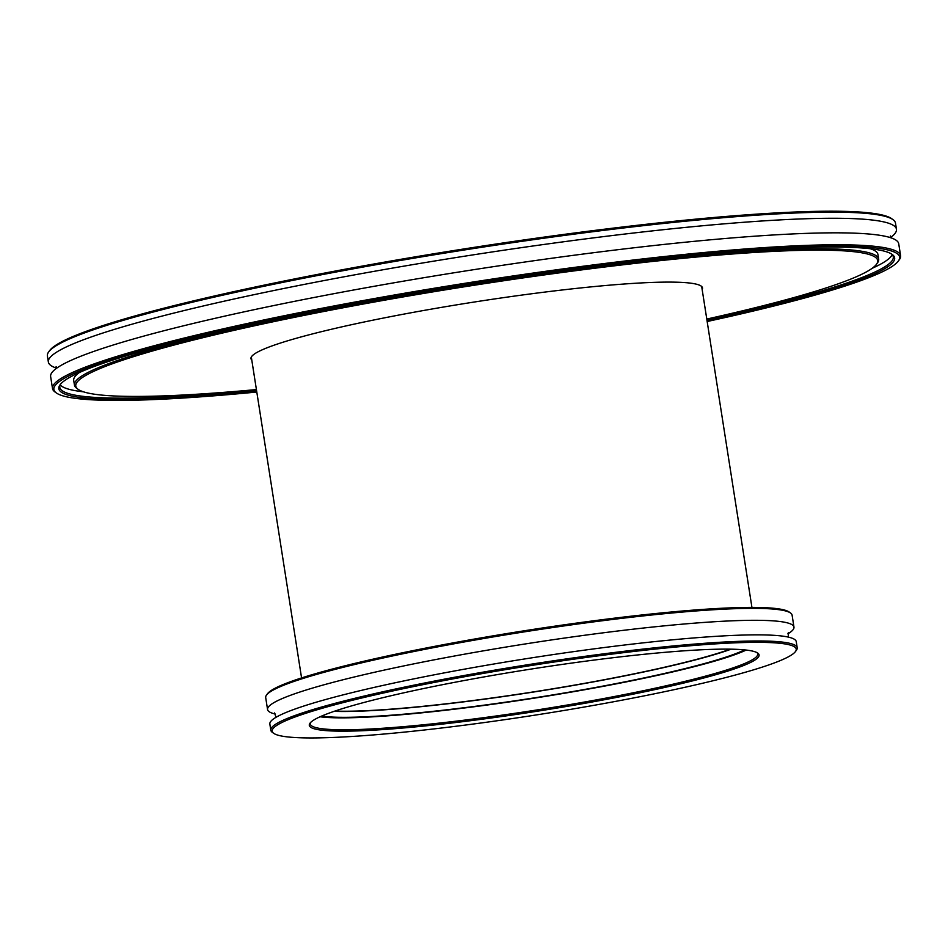 <?xml version="1.0" encoding="UTF-8"?>
<svg xmlns="http://www.w3.org/2000/svg" width="948" height="948" viewBox="0 0 948 948"><rect width="100%" height="100%" fill="white"/><g stroke="black" fill="none" stroke-linecap="round" stroke-linejoin="round"><path stroke-width="1.42" d="M900.6 255.711L898.728 243.778A429.219 40.16 171.1 0 0 844.609 232.9A429.219 40.16 171.1 0 0 364.506 288.026A429.219 40.16 171.1 0 0 50.635 376.581L52.507 388.526A429.219 40.16 -8.9 0 1 366.378 299.971A429.219 40.16 -8.9 0 1 846.481 244.833A429.219 40.16 -8.9 0 1 900.6 255.711A429.219 40.16 -8.9 0 1 899.308 259.74L898.325 261.067A428.034 40.053 171.1 0 0 845.64 246.207A428.034 40.053 171.1 0 0 347.774 304.699A428.034 40.053 171.1 0 0 56.311 392.922A428.034 40.053 171.1 0 0 107.835 400.352A428.034 40.053 171.1 0 0 256.801 392.034M702.16 289.543A228.515 21.377 171.1 0 0 702.504 287.931A228.515 21.377 171.1 0 0 673.684 282.137A228.515 21.377 171.1 0 0 418.08 311.489A228.515 21.377 171.1 0 0 250.971 358.64A228.515 21.377 171.1 0 0 251.789 360.062M256.707 391.488A422.998 39.579 -8.9 0 1 112.172 399.452A422.998 39.579 -8.9 0 1 60.103 384.758A422.998 39.579 -8.9 0 1 387.258 298.039A422.998 39.579 -8.9 0 1 841.303 247.12A422.998 39.579 -8.9 0 1 892.222 254.455A422.998 39.579 -8.9 0 1 707.078 320.957M60.648 384.082A421.813 39.46 171.1 0 0 59.819 387.376A421.813 39.46 171.1 0 0 113.002 398.065A421.813 39.46 171.1 0 0 256.505 390.185M706.781 319.061A405.827 37.967 171.1 0 0 876.462 264.302A405.827 37.967 171.1 0 0 826.502 250.213A405.827 37.967 171.1 0 0 354.469 305.659A405.827 37.967 171.1 0 0 78.115 389.32A405.827 37.967 171.1 0 0 126.961 396.359A405.827 37.967 171.1 0 0 256.41 389.581M78.115 389.32L76.776 388.348A407.012 38.086 -8.9 0 1 74.442 385.089A407.012 38.086 -8.9 0 1 372.078 301.108A407.012 38.086 -8.9 0 1 827.343 248.826A407.012 38.086 -8.9 0 1 878.666 259.148A407.012 38.086 -8.9 0 1 877.445 262.963L876.462 264.302M707.161 321.514A428.034 40.053 171.1 0 0 898.325 261.067M48.692 351.886L49.675 350.547A428.034 40.053 -8.9 0 1 380.729 262.797A428.034 40.053 -8.9 0 1 840.165 211.274A428.034 40.053 -8.9 0 1 891.689 218.692L893.028 219.663A429.219 40.16 171.1 0 0 841.374 212.222A429.219 40.16 171.1 0 0 380.658 263.899A429.219 40.16 171.1 0 0 48.692 351.886A429.219 40.16 171.1 0 0 47.4 355.915L48.36 362.029A429.219 40.16 171.1 0 0 56.69 368.18M890.397 237.628A429.219 40.16 171.1 0 0 896.452 229.215L895.493 223.1A429.219 40.16 171.1 0 0 893.028 219.663M896.452 229.215A429.219 40.16 171.1 0 0 842.334 218.336A429.219 40.16 171.1 0 0 362.231 273.474A429.219 40.16 171.1 0 0 48.36 362.029M60.198 384.935A421.813 39.46 171.1 0 0 83.483 391.82M878.666 259.148L877.943 254.491A407.012 38.086 171.1 0 0 870.205 248.708M79.312 372.564A407.012 38.086 171.1 0 0 73.707 380.432L74.442 385.089M872.113 268.331A421.813 39.46 171.1 0 0 892.175 254.645M706.876 319.666A421.813 39.46 171.1 0 0 893.289 256.861A421.813 39.46 171.1 0 0 891.499 253.981M56.311 392.922L54.972 391.951A429.219 40.16 -8.9 0 1 52.507 388.526M275.489 714.081A266.412 24.921 -8.9 0 1 267.561 709.531A266.412 24.921 -8.9 0 1 486.028 650.399A266.412 24.921 -8.9 0 1 780.05 621.521A266.412 24.921 -8.9 0 1 793.962 627.09A266.412 24.921 -8.9 0 1 787.812 633.856M321.597 716.107A223.491 20.915 171.1 0 0 323.007 716.297A223.491 20.915 171.1 0 0 537.635 697.349A223.491 20.915 171.1 0 0 744.535 649.878M731.169 649.179A223.491 20.915 -8.9 0 1 534.459 691.886A223.491 20.915 -8.9 0 1 334.111 711.356M747.19 650.174A227.627 21.294 -8.9 0 1 757.772 653.113A227.627 21.294 -8.9 0 1 582.795 703.653A227.627 21.294 -8.9 0 1 321.182 730.126A227.627 21.294 -8.9 0 1 309.984 723.229A227.627 21.294 -8.9 0 1 506.422 673.068A227.627 21.294 -8.9 0 1 747.19 650.174M310.553 722.554A226.453 21.188 171.1 0 0 310.28 724.011A226.453 21.188 171.1 0 0 322.107 728.751A226.453 21.188 171.1 0 0 572.035 704.21A226.453 21.188 171.1 0 0 757.725 653.954A226.453 21.188 171.1 0 0 757.014 652.639M266.495 695.097L267.478 693.758A265.227 24.814 -8.9 0 1 496.373 635.302A265.227 24.814 -8.9 0 1 776.886 608.628A265.227 24.814 -8.9 0 1 789.222 612.053L790.573 613.024A266.412 24.921 171.1 0 0 778.178 609.588A266.412 24.921 171.1 0 0 496.408 636.381A266.412 24.921 171.1 0 0 266.495 695.097A266.412 24.921 171.1 0 0 265.701 697.586L267.561 709.531M782.361 643.562A265.227 24.814 171.1 0 0 477.543 674.419A265.227 24.814 171.1 0 0 273.676 733.302A265.227 24.814 171.1 0 0 286.012 736.726A265.227 24.814 171.1 0 0 566.537 710.052A265.227 24.814 171.1 0 0 795.419 651.596A265.227 24.814 171.1 0 0 782.361 643.562M273.676 733.302L272.325 732.33A266.412 24.921 -8.9 0 1 270.796 730.197A266.412 24.921 -8.9 0 1 489.263 671.065A266.412 24.921 -8.9 0 1 783.285 642.199A266.412 24.921 -8.9 0 1 797.209 647.768A266.412 24.921 -8.9 0 1 796.403 650.269L795.419 651.596M746.218 650.055A226.453 21.188 -8.9 0 1 535.727 697.929A226.453 21.188 -8.9 0 1 320.246 716.818A226.453 21.188 -8.9 0 1 320.045 716.795M270.796 730.197L269.848 724.082A266.412 24.921 -8.9 0 1 488.303 664.951A266.412 24.921 -8.9 0 1 782.325 636.084A266.412 24.921 -8.9 0 1 796.249 641.654L797.209 647.768M793.962 627.09L792.101 615.157A266.412 24.921 171.1 0 0 790.573 613.024M334.94 711.071A222.01 20.773 171.1 0 0 339.882 711.201A222.01 20.773 171.1 0 0 539.72 690.914A222.01 20.773 171.1 0 0 730.292 649.155M56.133 366.615L56.809 368.156M890.445 235.969L890.279 237.64M275.998 717.328L274.553 712.932M788.357 632.47L788.321 637.103M751.93 607.407L701.686 286.497M301.571 677.939L251.315 357.029"/></g></svg>
